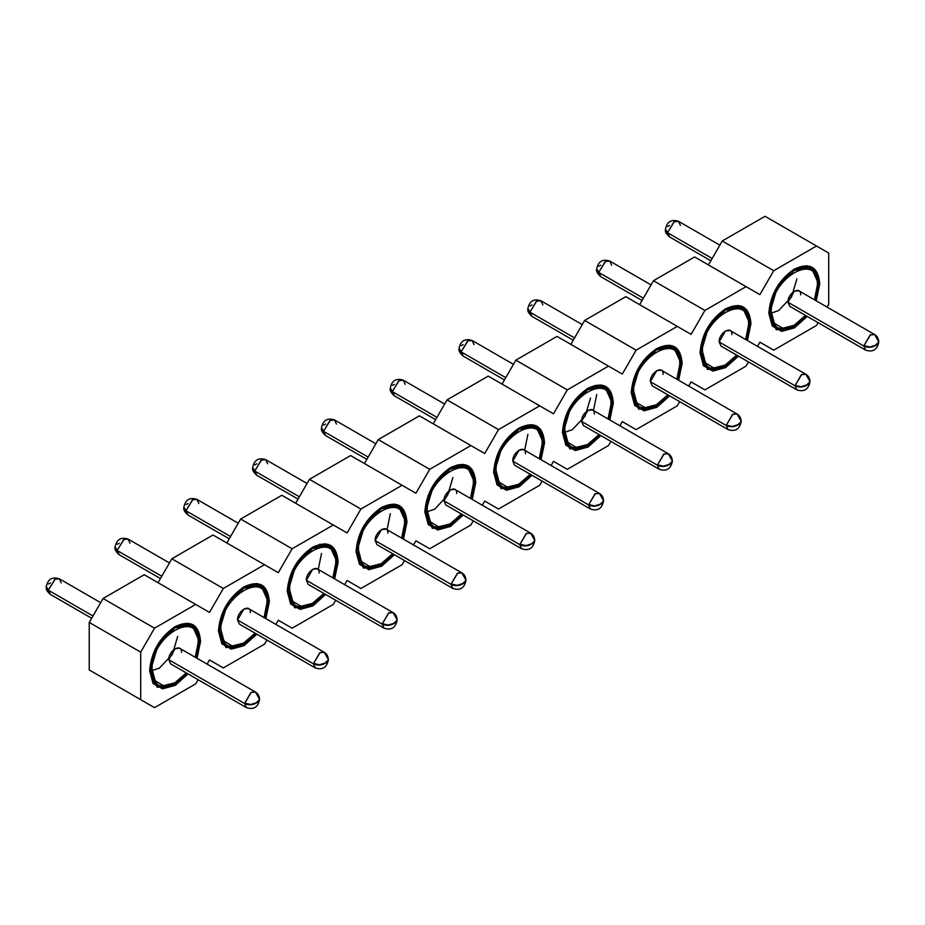 <?xml version="1.0" encoding="UTF-8"?>
<svg xmlns="http://www.w3.org/2000/svg" width="925" height="925" viewBox="0 0 925 925"><rect width="100%" height="100%" fill="white"/><g stroke="black" fill="none" stroke-linecap="round" stroke-linejoin="round"><path stroke-width="1.39" d="M828.696 253.045L828.696 304.337L827.1 307.1L828.696 304.337L828.696 253.045L765.044 216.288L722.252 240.997L708.434 264.932L722.252 240.997L773.716 270.713L722.252 240.997L765.044 216.288L828.696 253.045M818.105 322.686L816.509 325.45L773.716 350.159L759.899 342.181L773.716 350.159L759.899 342.181L757.494 346.355L759.899 342.181L773.716 350.159L816.509 325.45L818.105 322.686M748.487 361.941L746.082 366.103L704.908 389.876L691.102 381.898L704.908 389.876L691.102 381.898L688.697 386.072L691.102 381.898L704.908 389.876L746.082 366.103L748.487 361.941M679.69 401.658L677.285 405.832L636.111 429.605L622.305 421.627L636.111 429.605L622.305 421.627L619.889 425.789L622.305 421.627L636.111 429.605L677.285 405.832L679.69 401.658M610.893 441.387L608.488 445.549L567.314 469.322L553.497 461.344L567.314 469.322L553.497 461.344L551.092 465.518L553.497 461.344L567.314 469.322L608.488 445.549L610.893 441.387M542.096 481.104L539.691 485.267L498.517 509.039L484.7 501.061L498.517 509.039L484.7 501.061L482.295 505.235L484.7 501.061L498.517 509.039L539.691 485.267L542.096 481.104M473.288 520.821L470.883 524.995L429.72 548.768L415.903 540.79L429.72 548.768L415.903 540.79L413.498 544.952L415.903 540.79L429.72 548.768L470.883 524.995L473.288 520.821M404.491 560.55L402.086 564.712L360.912 588.485L347.106 580.507L360.912 588.485L347.106 580.507L344.701 584.681L347.106 580.507L360.912 588.485L402.086 564.712L404.491 560.55M335.694 600.267L333.289 604.43L292.115 628.202L278.298 620.224L275.893 624.398L278.298 620.224L292.115 628.202L333.289 604.43L335.694 600.267M266.897 639.984L264.492 644.158L223.318 667.931L209.501 659.953L223.318 667.931L209.501 659.953L207.096 664.115L209.501 659.953L223.318 667.931L264.492 644.158L266.897 639.984M198.1 679.713L195.684 683.876L154.521 707.648L89.239 669.954L103.057 677.933L89.239 669.954L89.239 622.421L140.704 652.137L154.521 628.202L103.057 598.487L89.239 622.421L103.057 598.487L154.521 628.202L195.684 604.43L144.219 574.726L103.057 598.487L144.219 574.726L209.501 612.408L223.318 588.485L171.853 558.769L158.036 582.692L171.853 558.769L223.318 588.485L264.492 564.712L213.028 534.997L171.853 558.769L213.028 534.997L278.298 572.691L292.115 548.768L240.65 519.052L226.833 542.975L240.65 519.052L292.115 548.768L333.289 524.995L281.824 495.28L240.65 519.052L281.824 495.28L347.106 532.973L360.912 509.039L309.447 479.323L295.642 503.258L309.447 479.323L360.912 509.039L402.086 485.267L350.621 455.562L309.447 479.323L350.621 455.562L415.903 493.245L429.72 469.322L378.256 439.606L364.438 463.529L378.256 439.606L429.72 469.322L470.883 445.549L419.418 415.834L378.256 439.606L419.418 415.834L484.7 453.528L498.517 429.605L447.053 399.889L433.235 423.812L447.053 399.889L498.517 429.605L539.691 405.832L488.227 376.117L447.053 399.889L488.227 376.117L553.497 413.81L567.314 389.876L515.849 360.16L502.032 384.095L515.849 360.16L567.314 389.876L608.488 366.103L557.023 336.399L515.849 360.16L557.023 336.399L622.305 374.082L636.111 350.159L584.646 320.443L570.841 344.366L584.646 320.443L636.111 350.159L677.285 326.386L625.82 296.671L584.646 320.443L625.82 296.671L691.102 334.364L704.908 310.43L653.455 280.726L639.638 304.649L653.455 280.726L704.908 310.43L746.082 286.669L694.617 256.953L653.455 280.726L694.617 256.953L759.899 294.636L773.716 270.713L816.509 246.004L773.716 270.713L759.899 294.636L746.082 286.669L704.908 310.43L691.102 334.364L677.285 326.386L636.111 350.159L622.305 374.082L608.488 366.103L567.314 389.876L553.497 413.81L539.691 405.832L498.517 429.605L484.7 453.528L470.883 445.549L429.72 469.322L415.903 493.245L402.086 485.267L360.912 509.039L347.106 532.973L333.289 524.995L292.115 548.768L278.298 572.691L264.492 564.712L223.318 588.485L209.501 612.408L195.684 604.43L154.521 628.202L140.704 652.137L140.704 699.67L154.521 707.648L195.684 683.876L198.1 679.713M199.615 640.794L200.563 641.337L193.105 624.861L175.102 626.641L157.1 645.65L149.642 670.741L157.1 687.229L175.102 685.437L188.029 673.897L175.276 685.344L162.476 688.859L153.076 683.517L149.642 670.741C151.145 652.009 159.632 637.313 175.102 626.641C190.573 619.449 199.06 624.352 200.563 641.337L199.615 640.794M197.037 658.311L200.563 641.337L197.037 658.311M268.412 601.077L269.36 601.62L261.902 585.132L243.899 586.924L225.897 605.921L218.439 631.023L225.897 647.5L243.899 645.719L256.838 634.18L244.073 645.615L231.273 649.142L221.884 643.788L218.439 631.023C219.953 612.292 228.44 597.596 243.899 586.924C259.37 579.732 267.857 584.635 269.36 601.62L268.412 601.077M265.833 618.594L269.36 601.62L265.833 618.594M337.22 561.348L338.168 561.903L330.711 545.415L312.696 547.195L294.693 566.204L287.236 591.295L294.693 607.783L312.696 606.002L325.635 594.463L312.881 605.898L300.07 609.413L290.681 604.071L287.236 591.295C288.75 572.575 297.237 557.868 312.696 547.195C328.167 540.015 336.654 544.918 338.168 561.903L337.22 561.348M334.63 578.865L338.168 561.903L334.63 578.865M406.017 521.631L406.965 522.174L399.507 505.697L381.505 507.478L363.502 526.487L356.044 551.577L363.502 568.066L381.505 566.273L394.432 554.734L381.678 566.181L368.867 569.696L359.478 564.354L356.044 551.577C357.547 532.846 366.034 518.15 381.505 507.478C396.964 500.286 405.451 505.189 406.965 522.174L406.017 521.631M403.439 539.148L406.965 522.174L403.439 539.148M474.814 481.913L475.762 482.457L468.304 465.969L450.302 467.761L432.299 486.758L424.841 511.86L432.299 528.337L450.302 526.556L463.228 515.017L450.475 526.452L437.675 529.979L428.275 524.625L424.841 511.86C426.344 493.129 434.831 478.433 450.302 467.761C465.761 460.569 474.248 465.472 475.762 482.457L474.814 481.913M472.236 499.431L475.762 482.457L472.236 499.431M543.611 442.185L544.559 442.74L537.101 426.252L519.098 428.032L501.096 447.041L493.638 472.132L501.096 488.62L519.098 486.839L532.037 475.3L519.272 486.735L506.472 490.25L497.083 484.908L493.638 472.132C495.153 453.412 503.639 438.704 519.098 428.032C534.569 420.852 543.056 425.754 544.559 442.74L543.611 442.185M541.033 459.702L544.559 442.74L541.033 459.702M612.419 402.467L613.356 403.011L605.898 386.534L587.895 388.315L569.893 407.324L562.435 432.414L569.893 448.903L587.895 447.11L600.834 435.571L588.069 447.018L575.269 450.533L565.88 445.191L562.435 432.414C563.949 413.683 572.436 398.987 587.895 388.315C603.366 381.123 611.853 386.026 613.356 403.011L612.419 402.467M609.829 419.985L613.356 403.011L609.829 419.985M681.216 362.75L682.164 363.294L674.707 346.806L656.704 348.598L638.701 367.595L631.243 392.697L638.701 409.174L656.704 407.393L669.631 395.854L656.877 407.289L644.066 410.816L634.677 405.462L631.243 392.697C632.746 373.966 641.233 359.27 656.704 348.598C672.163 341.406 680.65 346.308 682.164 363.294L681.216 362.75M678.638 380.267L682.164 363.294L678.638 380.267M750.013 323.022L750.961 323.577L743.503 307.088L725.501 308.869L707.498 327.878L700.04 352.968L707.498 369.457L725.501 367.676L738.428 356.137L725.674 367.572L712.874 371.087L703.474 365.745L700.04 352.968C701.543 334.249 710.03 319.541 725.501 308.869C740.96 301.689 749.447 306.591 750.961 323.577L750.013 323.022M747.435 340.539L750.961 323.577L747.435 340.539M818.81 283.304L819.758 283.848L812.3 267.371L794.298 269.152L776.295 288.161L768.837 313.251L776.295 329.739L794.298 327.947L807.224 316.408L794.471 327.855L781.671 331.37L772.282 326.028L768.837 313.251C770.352 294.52 778.838 279.824 794.298 269.152C809.768 261.96 818.255 266.863 819.758 283.848L818.81 283.304M816.232 300.822L819.758 283.848L816.232 300.822M89.239 622.421L89.239 669.954L140.704 699.67L140.704 652.137L89.239 622.421M574.76 403.508L576.206 399.623M712.354 324.074L713.799 320.189M156.233 651.767L153.596 654.958M232.21 598.232L230.764 602.117M225.029 612.038L222.393 615.241M362.635 532.603L359.987 535.795M431.432 492.875L428.784 496.078M500.228 453.158L497.592 456.349M645.003 359.906L643.557 363.791M637.834 373.712L635.186 376.914M177.692 636.423L172.339 654.449L159.412 668.093L152.128 670.556M243.923 608.974L237.552 620.016M312.731 569.257L306.36 580.287C305.967 571.026 319.483 563.221 319.09 572.933M381.528 529.539L375.157 540.57C374.764 531.308 388.28 523.504 387.887 533.216M452.892 477.543L447.538 495.557L434.611 509.212L427.327 511.664M519.122 450.093L512.751 461.124C512.357 451.863 525.886 444.058 525.481 453.77M590.497 398.097L585.143 416.123L572.205 429.767L564.921 432.229M656.727 370.647L650.356 381.69C649.963 372.428 663.479 364.623 663.086 374.336M725.524 330.93L719.153 341.961C718.76 332.699 732.276 324.895 731.883 334.607M796.888 278.934L791.534 296.96L778.607 310.603L771.323 313.066M48.493 590.289L92.963 615.969L48.493 590.289L50.355 594.417L48.505 589.884L46.25 587.167L48.493 590.289M100.652 602.661L59.362 578.819L54.864 579.27L48.505 589.884L55.211 579.073L59.362 578.819L61.223 582.947M117.29 550.572L161.759 576.252L117.29 550.572L119.163 554.699L117.302 550.167L115.047 547.45L117.29 550.572M169.448 562.943L128.159 539.102L123.661 539.553L117.302 550.167L124.008 539.356L128.159 539.102L130.02 543.218M186.098 510.854L230.556 536.523L186.098 510.854L187.96 514.971L186.098 510.438L183.844 507.721L186.098 510.854M238.245 523.215L196.956 499.384L192.458 499.824L186.098 510.438L192.805 499.639L196.956 499.384L198.829 503.501M254.895 471.126L299.365 496.806L254.895 471.126L256.757 475.253L254.907 470.721L252.652 468.004L254.895 471.126M307.042 483.498L265.764 459.656L261.255 460.107L254.907 470.721L261.613 459.91L265.764 459.656L267.626 463.783M323.692 431.408L368.162 457.089L323.692 431.408L325.554 435.536L323.704 431.004L321.449 428.287L323.692 431.408M375.839 443.78L334.561 419.938L330.063 420.389L323.704 431.004L330.41 420.193L334.561 419.938L336.422 424.055M392.489 391.691L436.958 417.36L392.489 391.691L394.351 395.808L392.501 391.275L390.246 388.558L392.489 391.691M444.647 404.052L403.358 380.221L398.86 380.661L392.501 391.275L399.207 380.476L403.358 380.221L405.219 384.337M461.286 351.962L505.755 377.643L461.286 351.962L463.159 356.09L461.297 351.558L459.043 348.841L461.286 351.962M513.444 364.334L472.155 340.493L467.657 340.943L461.297 351.558L468.004 340.747L472.155 340.493L474.016 344.62M530.094 312.245L574.564 337.926L530.094 312.245L531.956 316.373L530.106 311.841L527.851 309.123L530.094 312.245M582.241 324.617L540.952 300.775L536.454 301.226L530.106 311.841L536.812 301.03L540.952 300.775L542.825 304.892M598.891 272.528L643.361 298.197L598.891 272.528L600.753 276.644L598.903 272.112L596.648 269.395L598.891 272.528M651.038 284.888L609.76 261.058L605.251 261.498L598.903 272.112L605.609 261.312L609.76 261.058L611.622 265.174M667.688 232.799L712.157 258.48L667.688 232.799L669.55 236.927L667.7 232.395L665.445 229.677L667.688 232.799M719.847 245.171L678.557 221.329L674.059 221.78L667.7 232.395L674.406 221.584L678.557 221.329L680.418 225.457M319.923 544.235L320.316 545.311M457.517 464.801L457.921 465.876M595.122 385.355L595.515 386.43M59.362 578.819C52.182 576.518 47.811 579.154 46.262 586.751L48.505 589.884L46.273 587.074M128.159 539.102C120.978 536.801 116.608 539.437 115.058 547.022L117.302 550.167L115.07 547.357M196.956 499.384C189.775 497.072 185.416 499.72 183.855 507.305L186.098 510.438L183.867 507.64M265.764 459.656C258.584 457.355 254.213 459.991 252.664 467.587L254.907 470.721L252.664 467.911M334.561 419.938C327.381 417.637 323.01 420.274 321.461 427.859L323.704 431.004L321.472 428.194M403.358 380.221C396.178 377.909 391.807 380.557 390.257 388.142L392.501 391.275L390.269 388.477M472.155 340.493C464.974 338.192 460.615 340.828 459.054 348.424L461.297 351.558L459.066 348.748M540.952 300.775C533.783 298.474 529.412 301.111 527.851 308.696L530.106 311.841L527.863 309.031M609.76 261.058C602.58 258.746 598.209 261.393 596.66 268.978L598.903 272.112L596.66 269.314M678.557 221.329C671.377 219.028 667.006 221.665 665.457 229.261L667.7 232.395L665.468 229.585M318.246 569.407L321.53 553.393M387.055 529.69L390.327 513.664M524.648 450.244L527.921 434.23M593.445 410.527L596.729 394.501M48.493 583.976L50.389 582.947M117.29 544.258L119.186 543.218M186.098 504.53L187.995 503.501M254.895 464.812L256.792 463.783M323.692 425.095L325.588 424.055M392.489 385.367L394.385 384.337M461.297 345.649L463.182 344.62M530.094 305.932L531.991 304.892M598.891 266.203L600.788 265.174M667.688 226.486L669.584 225.457M150.613 670.209L157.793 646.043L175.126 627.751L192.458 626.028L199.638 641.904L196.366 657.918L199.638 641.904C198.181 625.543 190.007 620.825 175.126 627.751C160.233 638.019 152.058 652.171 150.613 670.209L149.653 669.654L150.613 670.209L153.897 682.453L162.858 687.645L175.102 684.373L187.359 673.516L175.126 684.361L157.793 686.072L150.613 670.209M219.41 630.48L226.59 606.326L243.923 588.023L261.255 586.311L268.435 602.175L265.163 618.201L268.435 602.175C266.978 585.826 258.815 581.108 243.923 588.023C229.03 598.302 220.867 612.454 219.41 630.48L218.462 629.937L219.41 630.48L222.694 642.736L231.655 647.916L243.911 644.644L256.156 633.787L243.923 644.632L226.59 646.355L219.41 630.48M288.207 590.763L295.387 566.597L312.719 548.305L330.052 546.582L337.232 562.458L333.96 578.483L337.232 562.458C335.787 546.108 327.612 541.391 312.719 548.305C297.838 558.584 289.664 572.737 288.207 590.763L287.259 590.219L288.207 590.763L291.491 603.019L300.452 608.199L312.708 604.927L324.964 594.07L312.719 604.915L295.387 606.638L288.207 590.763M357.004 551.046L364.184 526.88L381.516 508.588L398.86 506.865L406.04 522.741L402.757 538.755L406.04 522.741C404.583 506.38 396.409 501.662 381.516 508.588C366.635 518.856 358.461 533.008 357.004 551.046L356.056 550.491L357.004 551.046L360.288 563.29L369.26 568.482L381.505 565.21L393.761 554.352L381.516 565.198L364.184 566.909L357.004 551.046M425.812 511.317L432.993 487.163L450.325 468.859L467.657 467.148L474.837 483.012L471.565 499.038L474.837 483.012C473.38 466.663 465.206 461.945 450.325 468.859C435.432 479.138 427.257 493.291 425.812 511.317L424.853 510.773L425.812 511.317L429.084 523.573L438.057 528.753L450.302 525.481L462.558 514.624L450.325 525.469L432.993 527.192L425.812 511.317M494.609 471.6L501.789 447.434L519.122 429.142L536.454 427.419L543.634 443.295L540.362 459.32L543.634 443.295C542.177 426.945 534.014 422.228 519.122 429.142C504.229 439.421 496.066 453.574 494.609 471.6L493.661 471.056L494.609 471.6L497.893 483.856L506.854 489.036L519.11 485.764L531.355 474.907L519.122 485.752L501.789 487.475L494.609 471.6M563.406 431.882L570.586 407.717L587.918 389.425L605.251 387.702L612.431 403.578L609.159 419.592L612.431 403.578C610.986 387.217 602.811 382.499 587.918 389.425C573.026 399.692 564.863 413.845 563.406 431.882L562.458 431.328L563.406 431.882L566.69 444.127L575.651 449.319L587.907 446.047L600.163 435.189L587.918 446.035L570.586 447.746L563.406 431.882M632.203 392.154L639.383 368L656.715 349.696L674.059 347.985L681.228 363.849L677.956 379.874L681.228 363.849C679.782 347.499 671.608 342.782 656.715 349.696C641.834 359.975 633.66 374.128 632.203 392.154L631.255 391.61L632.203 392.154L635.487 404.41L644.459 409.59L656.704 406.318L668.96 395.461L656.715 406.306L639.383 408.029L632.203 392.154M701.011 352.437L708.192 328.271L725.524 309.979L742.856 308.256L750.036 324.132L746.764 340.157L750.036 324.132C748.579 307.782 740.405 303.065 725.524 309.979C710.631 320.258 702.457 334.411 701.011 352.437L700.052 351.893L701.011 352.437L704.283 364.693L713.256 369.873L725.501 366.601L737.757 355.743L725.524 366.589L708.192 368.312L701.011 352.437M769.808 312.719L776.988 288.554L794.321 270.262L811.653 268.539L818.833 284.414L815.561 300.428L818.833 284.414C817.376 268.053 809.213 263.336 794.321 270.262C779.428 280.529 771.253 294.682 769.808 312.719L768.86 312.164L769.808 312.719L773.092 324.964L782.053 330.156L794.298 326.883L806.554 316.026L794.321 326.872L776.988 328.583L769.808 312.719M152.105 669.342C150.671 635.868 199.569 607.644 198.147 642.759L195.267 657.293L198.147 642.759C199.569 607.644 150.671 635.868 152.105 669.342L155.134 680.777L163.424 685.702L174.802 682.823L186.272 672.88L174.802 682.823L163.424 685.702L155.134 680.777L152.105 669.342M220.902 629.624C219.479 596.151 268.366 567.915 266.943 603.042L264.064 617.565L266.943 603.042C268.366 567.915 219.479 596.151 220.902 629.624L223.931 641.06L232.233 645.985L243.61 643.095L255.069 633.163L243.61 643.095L232.233 645.985L223.931 641.06L220.902 629.624M289.698 589.907C288.276 556.434 337.174 528.198 335.74 563.313L332.873 577.847L335.74 563.313C337.174 528.198 288.276 556.434 289.698 589.907L292.728 601.343L301.03 606.268L312.407 603.378L323.866 593.434L312.407 603.378L301.03 606.268L292.728 601.343L289.698 589.907M358.495 550.178C357.073 516.705 405.971 488.481 404.549 523.596L401.67 538.13L404.549 523.596C405.971 488.481 357.073 516.705 358.495 550.178L361.525 561.614L369.827 566.539L381.204 563.66L392.663 553.717L381.204 563.66L369.827 566.539L361.525 561.614L358.495 550.178M427.292 510.461C425.87 476.988 474.768 448.752 473.346 483.879L470.467 498.402L473.346 483.879C474.768 448.752 425.87 476.988 427.292 510.461L430.333 521.897L438.623 526.822L450.001 523.932L461.471 513.999L450.001 523.932L438.623 526.822L430.333 521.897L427.292 510.461M496.101 470.744C494.667 437.271 543.565 409.035 542.143 444.15L539.263 458.684L542.143 444.15C543.565 409.035 494.667 437.271 496.101 470.744L499.13 482.179L507.432 487.105L518.809 484.214L530.268 474.271L518.809 484.214L507.432 487.105L499.13 482.179L496.101 470.744M564.898 431.015C563.475 397.542 612.373 369.318 610.939 404.433L608.072 418.967L610.939 404.433C612.373 369.318 563.475 397.542 564.898 431.015L567.927 442.451L576.229 447.376L587.606 444.497L599.065 434.553L587.606 444.497L576.229 447.376L567.927 442.451L564.898 431.015M633.694 391.298C632.272 357.825 681.17 329.589 679.748 364.716L676.869 379.238L679.748 364.716C681.17 329.589 632.272 357.825 633.694 391.298L636.724 402.733L645.026 407.659L656.403 404.768L667.862 394.836L656.403 404.768L645.026 407.659L636.724 402.733L633.694 391.298M702.491 351.581C701.069 318.108 749.967 289.872 748.545 324.987L745.666 339.521L748.545 324.987C749.967 289.872 701.069 318.108 702.491 351.581L705.532 363.016L713.822 367.942L725.2 365.051L736.67 355.108L725.2 365.051L713.822 367.942L705.532 363.016L702.491 351.581M771.3 311.852C769.866 278.379 818.764 250.155 817.342 285.27L814.462 299.804L817.342 285.27C818.764 250.155 769.866 278.379 771.3 311.852L774.329 323.288L782.631 328.213L794.008 325.334L805.467 315.39L794.008 325.334L782.631 328.213L774.329 323.288L771.3 311.852M175.126 663.398L168.755 659.733C168.362 650.472 181.878 642.667 181.485 652.379M243.923 623.681L237.552 620.004C237.158 610.754 250.687 602.95 250.293 612.662M312.719 583.964L382.175 624.063L388.546 613.032L393.044 612.593L397.149 619.843L394.906 622.964L397.149 619.843C396.964 616.524 395.599 614.107 393.044 612.593L388.882 612.847L382.175 624.063L306.36 580.287L308.222 584.403L384.048 628.179L382.175 624.063C385.771 625.774 389.379 625.774 393.009 624.063C389.46 625.462 385.852 625.335 382.187 623.67L388.28 625.069L394.906 622.964L393.009 624.005M381.516 544.235L450.984 584.334L457.343 573.315L461.841 572.864L465.957 580.114L463.714 583.247L465.957 580.114C465.761 576.807 464.396 574.39 461.841 572.864L457.678 573.13L450.984 584.334L375.157 540.57L377.018 544.686L452.845 588.462L450.984 584.334C454.568 586.057 458.187 586.057 461.818 584.334C458.268 585.745 454.661 585.606 450.984 583.952L457.077 585.34L463.714 583.247L461.818 584.276M450.325 504.518L443.954 500.841C443.561 491.591 457.077 483.787 456.684 493.499M519.122 464.801L588.577 504.9L594.937 493.869L599.446 493.43L603.551 500.679L601.308 503.801L603.551 500.679C603.366 497.361 601.99 494.944 599.446 493.43L595.272 493.684L588.577 504.9L512.751 461.124L514.624 465.24L590.439 509.016L588.577 504.9C592.173 506.611 595.781 506.611 599.412 504.9C595.862 506.299 592.254 506.172 588.589 504.507L594.671 505.906L601.308 503.801L599.412 504.842M587.918 425.072L581.559 421.407C581.166 412.145 594.683 404.341 594.289 414.053M656.715 385.355L726.171 425.454L732.542 414.435L737.04 413.984L741.156 421.233L738.902 424.355L741.156 421.233C740.96 417.915 739.595 415.498 737.04 413.984L732.878 414.25L726.171 425.454L650.356 381.678L652.218 385.806L728.044 429.582L726.171 425.454C729.767 427.177 733.386 427.177 737.005 425.454C733.467 426.853 729.848 426.726 726.183 425.061L732.276 426.46L738.902 424.355L737.017 425.396M725.524 345.638L794.98 385.737L801.339 374.706L805.837 374.267L809.953 381.516L807.71 384.638L809.953 381.516C809.768 378.198 808.392 375.781 805.837 374.267L801.674 374.521L794.98 385.737L719.153 341.961L721.014 346.077L796.841 389.853L794.98 385.737C798.576 387.448 802.183 387.448 805.814 385.737C802.264 387.136 798.657 387.008 794.98 385.343L801.073 386.743L807.71 384.638L805.814 385.679M794.321 305.909L787.95 302.244C787.557 292.982 801.073 285.178 800.68 294.89M255.45 692.027L179.623 648.252L175.126 648.702L168.755 659.733L244.582 703.497L250.941 692.478L255.45 692.027L259.555 699.277L257.312 702.41L259.555 699.277C259.37 695.97 257.994 693.553 255.45 692.027L251.276 692.293L244.582 703.497L168.755 659.733L170.628 663.849L246.443 707.625L244.582 703.497C248.177 705.22 251.785 705.22 255.416 703.497C251.866 704.908 248.258 704.769 244.593 703.116L250.675 704.503L257.312 702.41L255.416 703.439M324.247 652.31L248.42 608.534L243.923 608.985L237.552 620.004L313.378 663.78L319.749 652.761L324.247 652.31L328.352 659.56L326.109 662.682L328.352 659.56C328.167 656.241 326.791 653.825 324.247 652.31L320.085 652.576L313.378 663.78L237.552 620.004L239.425 624.132L315.24 667.908L313.378 663.78C316.974 665.503 320.582 665.503 324.212 663.78C320.663 665.179 317.055 665.052 313.39 663.387L319.472 664.786L326.109 662.682L324.212 663.722M393.044 612.593L317.229 568.817L312.719 569.257L306.36 580.287M461.841 572.864L386.026 529.088L381.516 529.539L375.157 540.57M530.649 533.147L454.822 489.371L450.325 489.822L443.954 500.841L519.781 544.617L526.14 533.598L530.649 533.147L534.754 540.397L532.511 543.518L534.754 540.397C534.569 537.078 533.193 534.662 530.649 533.147L526.475 533.413L519.781 544.617L443.954 500.841L445.815 504.969L521.642 548.745L519.781 544.617C523.377 546.34 526.984 546.34 530.615 544.617C527.065 546.016 523.457 545.889 519.792 544.224L525.874 545.623L532.511 543.518L530.615 544.559M599.446 493.43L523.619 449.654L519.122 450.093L512.751 461.124M668.243 453.701L592.416 409.925L587.918 410.376L581.559 421.407L657.374 465.171L663.745 454.152L668.243 453.701L672.348 460.951L670.105 464.084L672.348 460.951C672.163 457.644 670.798 455.227 668.243 453.701L664.081 453.967L657.374 465.171L581.559 421.407L583.421 425.523L659.236 469.299L657.374 465.171C660.97 466.894 664.578 466.894 668.208 465.171C664.659 466.582 661.051 466.443 657.386 464.789L663.468 466.177L670.105 464.084L668.208 465.113M737.04 413.984L661.225 370.208L656.715 370.659L650.356 381.678M805.837 374.267L730.022 330.491L725.524 330.93L719.153 341.961M874.645 334.538L798.818 290.762L794.321 291.213L787.95 302.244L863.777 346.008L870.136 334.989L874.645 334.538L878.75 341.788L876.507 344.921L878.75 341.788C878.565 338.481 877.189 336.064 874.645 334.538L870.471 334.804L863.777 346.008L787.95 302.244L789.823 306.36L865.638 350.136L863.777 346.008C867.372 347.731 870.98 347.731 874.611 346.008C871.061 347.418 867.453 347.28 863.788 345.626L869.87 347.014L876.507 344.921L874.611 345.95M259.543 699.67L255.416 703.497C251.785 705.22 248.177 705.22 244.582 703.497L246.443 707.625C253.612 709.961 257.983 707.313 259.543 699.682L259.555 699.277M328.34 659.953L324.212 663.78C320.582 665.503 316.974 665.503 313.378 663.78L315.24 667.908C322.42 670.243 326.779 667.596 328.34 659.964L328.352 659.56M397.149 620.236L393.009 624.063C389.379 625.774 385.771 625.774 382.175 624.063L384.048 628.179C391.217 630.515 395.576 627.867 397.149 620.236L397.149 619.843M465.946 580.507L461.818 584.334C458.187 586.057 454.568 586.057 450.984 584.334L452.845 588.462C460.014 590.798 464.385 588.15 465.946 580.518L465.957 580.114M534.743 540.79L530.615 544.617C526.984 546.34 523.377 546.34 519.781 544.617L521.642 548.745C528.811 551.08 533.182 548.433 534.743 540.79L534.754 540.397M603.539 501.072L599.412 504.9C595.781 506.611 592.173 506.611 588.577 504.9L590.439 509.016C597.608 511.352 601.978 508.704 603.539 501.072L603.551 500.679M672.348 461.344L668.208 465.171C664.578 466.894 660.97 466.894 657.374 465.171L659.236 469.299C666.416 471.634 670.775 468.987 672.348 461.355L672.348 460.951M741.145 421.627L737.005 425.454C733.386 427.177 729.767 427.177 726.171 425.454L728.044 429.582C735.213 431.917 739.584 429.269 741.145 421.627L741.156 421.233M809.942 381.909L805.814 385.737C802.183 387.448 798.576 387.448 794.98 385.737L796.841 389.853C804.01 392.188 808.381 389.541 809.942 381.909L809.953 381.516M878.738 342.181L874.611 346.008C870.98 347.731 867.372 347.731 863.777 346.008L865.638 350.136C872.807 352.471 877.178 349.823 878.738 342.192L878.75 341.788M255.416 703.497L257.312 702.468M324.212 663.78L326.109 662.751M393.009 624.063L394.906 623.022M461.818 584.334L463.703 583.305M530.615 544.617L532.511 543.588M599.412 504.9L601.308 503.859M668.208 465.171L670.105 464.142M737.005 425.454L738.902 424.425M805.814 385.737L807.71 384.696M874.611 346.008L876.507 344.979M91.644 618.247L50.355 594.417C47.082 591.468 45.718 589.052 46.25 587.167M160.441 578.53L119.163 554.699C115.879 551.751 114.515 549.334 115.047 547.45M229.238 538.812L187.96 514.971C184.688 512.034 183.312 509.617 183.844 507.721M298.047 499.084L256.757 475.253C253.485 472.305 252.109 469.888 252.652 468.004M366.843 459.367L325.554 435.536C322.282 432.588 320.917 430.171 321.449 428.287M435.64 419.649L394.351 395.808C391.078 392.871 389.714 390.454 390.246 388.558M504.437 379.921L463.159 356.09C459.887 353.142 458.511 350.725 459.043 348.841M573.246 340.203L531.956 316.373C528.684 313.425 527.308 311.008 527.851 309.123M642.043 300.486L600.753 276.644C597.481 273.707 596.116 271.291 596.648 269.395M710.839 260.757L669.55 236.927C666.278 233.979 664.913 231.562 665.445 229.677M192.458 626.028L187.567 623.207M152.903 683.251L157.793 686.072M261.255 586.311L256.364 583.49M221.699 643.534L226.59 646.355M330.052 546.582L325.172 543.761M290.496 603.817L295.387 606.638M398.86 506.865L393.969 504.044M359.305 564.088L364.184 566.909M467.657 467.148L462.766 464.327M428.102 524.371L432.993 527.192M536.454 427.419L531.563 424.598M496.898 484.654L501.789 487.475M605.251 387.702L600.371 384.881M565.695 444.925L570.586 447.746M674.059 347.985L669.168 345.164M634.504 405.208L639.383 408.029M742.856 308.256L737.965 305.435M703.301 365.491L708.192 368.312M811.653 268.539L806.762 265.718M772.097 325.762L776.988 328.583"/></g></svg>
